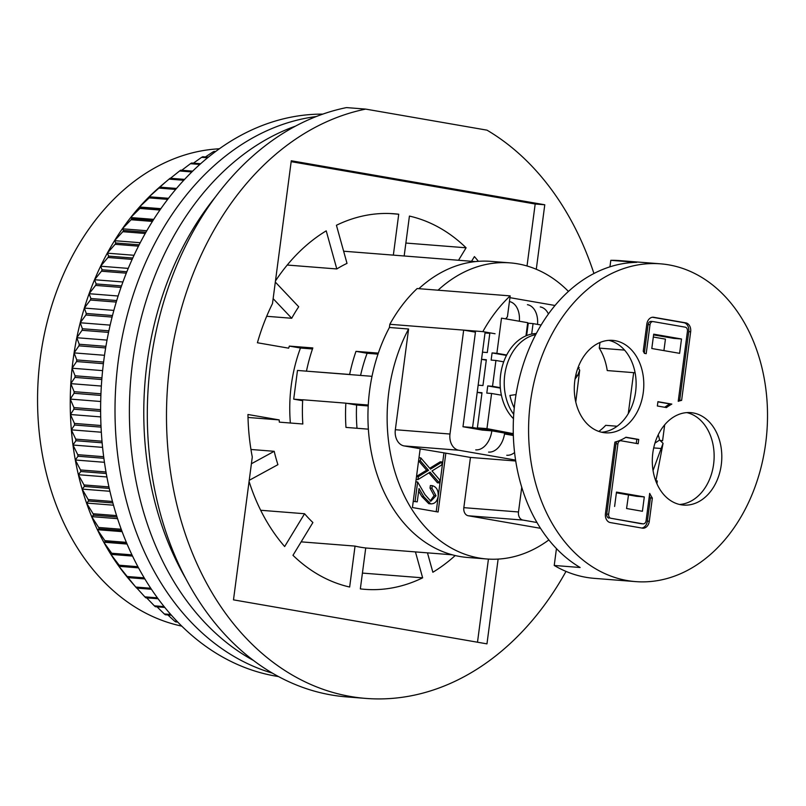 <?xml version="1.0" encoding="UTF-8"?>
<svg xmlns="http://www.w3.org/2000/svg" width="806" height="806" viewBox="0 0 806 806"><rect width="100%" height="100%" fill="white"/><g stroke="black" fill="none" stroke-linecap="round" stroke-linejoin="round"><path stroke-width="1.21" d="M365.793 698.409L346.61 696.898A297.021 222.113 -85.5 0 1 150.692 362.73A297.021 222.113 -85.5 0 1 346.509 107.591L365.692 109.102A297.021 222.113 -85.5 0 0 169.875 364.252A297.021 222.113 -85.5 0 0 365.793 698.409A297.021 222.113 -85.5 0 0 566.003 571.404M365.692 109.102L486.995 130.159A297.021 222.113 -85.5 0 1 593.931 273.506M368.372 429.165L345.976 427.402A147.065 109.969 -85.5 0 1 345.855 403.161L302.703 399.756A147.065 109.969 94.5 0 0 302.824 423.996L279.329 422.143A147.065 109.969 -85.5 0 1 279.188 419.916L247.956 414.496A188.352 140.849 94.5 0 0 252.288 457.022L233.488 599.855L486.965 643.863L498.128 559.102M536.282 269.275L544.775 204.774L291.288 160.767L272.488 303.6A188.352 140.849 94.5 0 0 257.406 342.752L288.639 348.172A147.065 109.969 -85.5 0 1 289.344 346.096L300.467 348.021A132.577 99.138 94.5 0 0 290.361 423.019M477.495 642.221L488.436 559.092M279.188 419.916L248.016 417.458M357.008 428.268A132.577 99.138 -85.5 0 1 356.615 405.025L345.855 403.161M300.467 348.021L312.486 348.968M360.584 375.425A132.577 99.138 -85.5 0 1 367.113 353.28L377.994 354.136M544.775 204.774L535.184 204.009L291.178 161.653M527.023 265.99L535.184 204.009M250.958 449.476L274.201 451.31A147.065 109.969 94.5 0 0 277.919 464.669L249.225 480.316M260.681 510.269L304.577 513.734A147.065 109.969 94.5 0 0 312.899 522.52L292.971 555.314A188.352 140.849 -85.5 0 0 349.653 587.03L355.043 546.095A147.065 109.969 94.5 0 0 365.733 547.949L360.342 588.884A188.352 140.849 -85.5 0 0 364.735 589.327A188.352 140.849 -85.5 0 0 422.646 577.831L362.428 573.086M301.152 541.854L355.043 546.095M274.201 451.31L251.401 463.752M455.209 555.546A188.352 140.849 -85.5 0 1 432.862 572.26L427.462 552.845M415.443 551.898L422.646 577.831M304.577 513.734L284.659 546.539A188.352 140.849 -85.5 0 1 249.074 481.424M367.113 353.28L355.99 351.345L378.336 353.109M350.711 374.649L349.633 374.458A147.065 109.969 -85.5 0 1 355.99 351.345M307.56 371.244L349.633 374.458M289.344 346.096L312.839 347.94A147.065 109.969 94.5 0 0 306.481 371.062M389.933 213.53L398.728 214.225A188.352 140.849 -85.5 0 0 394.336 213.781A188.352 140.849 -85.5 0 0 336.424 225.277L347.013 263.381A147.065 109.969 94.5 0 0 336.807 268.952L287.238 265.043M275.32 282.08L298.704 306.774A147.065 109.969 94.5 0 0 291.722 318.269L266.675 316.295M273.133 298.643L291.722 318.269M404.169 255.986L409.428 216.079A188.352 140.849 -85.5 0 1 466.1 247.795L458.523 260.267M471.55 261.295L474.422 256.58A188.352 140.849 -85.5 0 1 478.391 261.325M275.461 280.972A188.352 140.849 -85.5 0 1 326.218 230.848L336.807 268.952M398.728 214.225L393.348 255.129M405.871 243.049L466.1 247.795M147.004 363.456A282.533 211.273 -85.5 0 1 215.575 196.765A282.533 211.273 -85.5 0 0 147.004 363.456A282.533 211.273 -85.5 0 0 185.521 578.124A282.533 211.273 -85.5 0 1 147.004 363.456M219.434 148.737L215.696 149.029A240.51 179.859 94.5 0 0 40.3 357.985A240.51 179.859 94.5 0 0 178.156 625.295L181.803 626.171M73.054 360.161A246.314 184.191 -85.5 0 1 74.092 352.897A246.314 184.191 -85.5 0 1 76.802 337.724A246.314 184.191 -85.5 0 1 80.217 322.763A246.314 184.191 -85.5 0 1 84.328 308.073A246.314 184.191 -85.5 0 1 89.103 293.706A246.314 184.191 -85.5 0 1 94.534 279.742A246.314 184.191 -85.5 0 1 100.599 266.212A246.314 184.191 -85.5 0 1 107.279 253.175A246.314 184.191 -85.5 0 1 114.533 240.682A246.314 184.191 -85.5 0 1 122.341 228.793A246.314 184.191 -85.5 0 1 130.673 217.549A246.314 184.191 -85.5 0 1 139.498 206.981A246.314 184.191 -85.5 0 1 148.778 197.148A246.314 184.191 -85.5 0 1 158.48 188.09A246.314 184.191 -85.5 0 1 161.271 185.682L165.421 182.176L159.931 187.143A253.558 189.612 94.5 0 0 158.913 188.1L148.778 197.148L150.148 196.855A253.558 189.612 94.5 0 0 149.181 197.893L139.498 206.981L140.808 207.344A253.558 189.612 94.5 0 0 139.891 208.452L130.673 217.549L131.962 218.557A253.558 189.612 94.5 0 0 131.096 219.736L122.341 228.793L123.64 230.456A253.558 189.612 94.5 0 0 122.824 231.705L114.533 240.682L115.863 242.999A253.558 189.612 94.5 0 0 115.107 244.309L107.279 253.175L108.679 256.127A253.558 189.612 94.5 0 0 107.984 257.487L100.599 266.212L102.1 269.788A253.558 189.612 94.5 0 0 101.465 271.209L94.534 279.742L96.166 283.944A253.558 189.612 94.5 0 0 95.592 285.405L89.103 293.706L90.887 298.522A253.558 189.612 94.5 0 0 90.393 300.023L84.328 308.073L86.292 313.474A253.558 189.612 94.5 0 0 85.869 315.015L80.217 322.763L82.403 328.737A253.558 189.612 94.5 0 0 82.051 330.299L76.802 337.724L79.23 344.253A253.558 189.612 94.5 0 0 78.948 345.834L74.092 352.897L76.782 359.95A253.558 189.612 94.5 0 0 76.58 361.551L72.087 368.221A246.314 184.191 -85.5 0 1 73.054 360.161M150.722 588.239L135.751 587.06L130.149 580.572A246.314 184.191 -85.5 0 1 126.32 575.998A246.314 184.191 -85.5 0 1 118.25 565.399A246.314 184.191 -85.5 0 1 110.724 554.125A246.314 184.191 -85.5 0 1 103.762 542.206A246.314 184.191 -85.5 0 1 97.395 529.693A246.314 184.191 -85.5 0 1 91.652 516.626A246.314 184.191 -85.5 0 1 86.554 503.075A246.314 184.191 -85.5 0 1 82.121 489.091A246.314 184.191 -85.5 0 1 78.373 474.714A246.314 184.191 -85.5 0 1 75.311 460.004A246.314 184.191 -85.5 0 1 72.973 445.033A246.314 184.191 -85.5 0 1 71.341 429.85A246.314 184.191 -85.5 0 1 70.434 414.516A246.314 184.191 -85.5 0 1 70.263 399.091A246.314 184.191 -85.5 0 1 70.807 383.646A246.314 184.191 -85.5 0 1 72.087 368.221L75.079 375.787A253.558 189.612 94.5 0 0 74.948 377.399L70.807 383.646L74.122 391.676A253.558 189.612 94.5 0 0 74.061 393.298L70.263 399.091L73.91 407.584A253.558 189.612 94.5 0 0 73.93 409.196L70.434 414.516L74.444 423.422A253.558 189.612 94.5 0 0 74.545 425.024L71.341 429.85L75.734 439.139A253.558 189.612 94.5 0 0 75.905 440.731L72.973 445.033L77.759 454.675A253.558 189.612 94.5 0 0 78.011 456.236L75.311 460.004L80.519 469.958A253.558 189.612 94.5 0 0 80.842 471.5L78.373 474.714L84.015 484.95A253.558 189.612 94.5 0 0 84.408 486.451L82.121 489.091L88.207 499.559A253.558 189.612 94.5 0 0 88.67 501.03L86.554 503.075L93.103 513.754A253.558 189.612 94.5 0 0 93.637 515.175L91.652 516.626L98.664 527.477A253.558 189.612 94.5 0 0 99.269 528.837L97.395 529.693L104.881 540.655A253.558 189.612 94.5 0 0 105.556 541.964L103.762 542.206L111.732 553.259A253.558 189.612 94.5 0 0 112.457 554.498L110.724 554.125L119.177 565.218A253.558 189.612 94.5 0 0 119.963 566.396L118.25 565.399L127.197 576.502A253.558 189.612 94.5 0 0 128.043 577.61L135.751 587.06A253.558 189.612 94.5 0 0 136.647 588.088L151.397 589.246M215.635 151.508L214.174 151.397A253.558 189.612 94.5 0 0 213.006 151.891L205.439 156.948M208.351 157.18L202.759 156.737A253.558 189.612 94.5 0 0 201.611 157.331L193.43 163.155M200.644 163.729L191.576 163.014A253.558 189.612 94.5 0 0 190.458 163.699L181.753 170.278M192.684 171.134L180.685 170.187A253.558 189.612 94.5 0 0 179.597 170.973L170.469 178.277M184.594 179.385L170.126 178.247A253.558 189.612 94.5 0 0 169.069 179.113L165.421 182.176M136.899 588.108L144.818 596.843A253.558 189.612 94.5 0 0 145.765 597.79L158.077 598.767M146.692 597.871L154.349 605.83A253.558 189.612 94.5 0 0 155.346 606.696L164.787 607.432M157.019 606.827L164.313 613.96A253.558 189.612 94.5 0 0 165.351 614.746L171.396 615.22M167.839 614.938L174.68 621.225A253.558 189.612 94.5 0 0 175.748 621.92L177.743 622.071M213.006 151.891L214.92 152.042M201.611 157.331L207.585 157.805M190.458 163.699L199.848 164.444M179.597 170.973L191.858 171.94M169.069 179.113L183.768 180.272M159.931 187.143L176.504 188.453M158.913 188.1L175.688 189.42M150.148 196.855L168.514 198.306M149.181 197.893L167.708 199.354M139.498 206.981L160.878 208.673M140.808 207.344L160.706 208.915M139.891 208.452L159.931 210.034M130.673 217.549L153.724 219.363M131.962 218.557L153.17 220.229M131.096 219.736L152.425 221.418M122.341 228.793L146.823 230.728M123.64 230.456L145.967 232.219M122.824 231.705L145.251 233.468M114.533 240.682L140.234 242.717M115.863 242.999L139.146 244.833M115.107 244.309L138.471 246.142M107.279 253.175L134.028 255.28M108.679 256.127L132.768 258.021M107.984 257.487L132.144 259.391M100.599 266.212L128.255 268.388M102.1 269.788L126.874 271.743M101.465 271.209L126.31 273.163M94.534 279.742L122.935 281.979M96.166 283.944L121.515 285.939M95.592 285.405L120.991 287.41M89.103 293.706L118.129 296.004M90.887 298.522L116.699 300.557M90.393 300.023L116.245 302.069M84.328 308.073L113.858 310.401M86.292 313.474L112.487 315.539M85.869 315.015L112.094 317.08M80.217 322.763L110.15 325.12M82.403 328.737L108.881 330.823M82.051 330.299L108.548 332.394M76.802 337.724L107.027 340.102M79.23 344.253L105.908 346.348M78.948 345.834L105.646 347.94M74.092 352.897L104.508 355.295M76.782 359.95L103.591 362.065M76.58 361.551L103.39 363.667M72.087 368.221L102.614 370.629M75.079 375.787L101.929 377.903M74.948 377.399L101.798 379.515M70.807 383.646L101.334 386.054M74.122 391.676L100.941 393.791M74.061 393.298L100.881 395.414M70.263 399.091L100.7 401.499M73.91 407.584L100.619 409.69M73.93 409.196L100.629 411.302M70.434 414.516L100.7 416.904M74.444 423.422L100.972 425.518M74.545 425.024L101.042 427.12M71.341 429.85L101.324 432.218M75.734 439.139L101.989 441.214M75.905 440.731L102.13 442.796M72.973 445.033L102.574 447.37M77.759 454.675L103.662 456.72M78.011 456.236L103.873 458.282M75.311 460.004L104.437 462.301M80.519 469.958L105.979 471.973M80.842 471.5L106.251 473.505M78.373 474.714L106.886 476.961M84.015 484.95L108.921 486.905M84.408 486.451L109.253 488.406M82.121 489.091L109.908 491.277M88.207 499.559L112.467 501.473M88.67 501.03L112.85 502.934M86.554 503.075L113.475 505.201M93.103 513.754L116.568 515.608M93.637 515.175L117.021 517.019M91.652 516.626L117.555 518.671M98.664 527.477L121.212 529.25M99.269 528.837L121.716 530.61M97.395 529.693L122.099 531.638M104.881 540.655L126.351 542.347M105.556 541.964L126.905 543.647M103.762 542.206L127.066 544.04M111.732 553.259L131.932 554.85M112.457 554.498L132.527 556.08M119.177 565.218L137.907 566.699M119.963 566.396L138.531 567.857M127.197 576.502L144.193 577.842M128.043 577.61L144.848 578.93M144.818 596.843L157.392 597.84M154.349 605.83L164.112 606.596M164.313 613.96L170.731 614.474M174.68 621.225L177.119 621.416M132.617 362.327A282.533 211.273 -85.5 0 1 295.52 126.119A282.533 211.273 -85.5 0 0 132.617 362.327A282.533 211.273 -85.5 0 0 253.406 660.426A282.533 211.273 -85.5 0 1 132.617 362.327M118.23 361.189A282.533 211.273 -85.5 0 1 316.234 116.548A282.533 211.273 -85.5 0 0 118.23 361.189A282.533 211.273 -85.5 0 0 272.368 673.121A282.533 211.273 -85.5 0 1 118.23 361.189M278.463 676.556A282.533 211.273 -85.5 0 1 103.853 360.06A282.533 211.273 -85.5 0 1 322.793 114.12M438.041 290.2A148.506 111.057 -85.5 0 1 510.117 262.877A148.506 111.057 -85.5 0 1 568.452 291.429M510.117 262.877L490.945 261.366A148.506 111.057 94.5 0 0 418.858 288.689M302.653 400.703L293.706 399.151L297.485 370.448L372.009 376.321M368.261 405.025L346.933 403.343M302.693 399.857L293.706 399.151M368.211 405.942L356.615 405.025M548.866 539.919A148.506 111.057 -85.5 0 1 486.784 558.981A148.506 111.057 -85.5 0 1 396.673 477.212A148.506 111.057 -85.5 0 1 408.592 328.999L389.409 327.488L389.832 324.294L482.854 331.629A149.956 112.135 -85.5 0 1 510.178 295.883L417.155 288.548A149.956 112.135 94.5 0 0 389.832 324.294M389.409 327.488A148.506 111.057 94.5 0 0 377.49 475.701A148.506 111.057 94.5 0 0 467.601 557.47L486.784 558.981M462.987 426.747L472.578 427.502L491.821 430.837L482.24 430.082L462.987 426.747L475.439 332.163L463.672 330.117L449.99 434.031L395.333 429.719L408.592 328.999M521.744 487.267L518.5 511.971L463.833 507.659L470.452 457.435L445.849 453.163L438.101 512.001L412.43 507.538L420.178 448.71L404.138 445.93A14.488 10.831 -85.5 0 1 395.333 429.719M540.524 528.313L468.236 515.759L522.903 520.072L536.977 522.52M463.833 507.659A7.244 5.42 94.5 0 0 468.236 515.759M555.022 305.484L509.936 297.666M510.178 295.883L507.427 316.758A135.468 101.304 -85.5 0 0 505.654 318.864M482.854 331.629L495.055 333.744M489.816 333.331L485.021 332.959M404.138 445.93L458.795 450.232A14.488 10.831 -85.5 0 1 449.99 434.031M458.795 450.232L515.588 460.095M518.5 511.971A7.244 5.42 94.5 0 0 522.903 520.072M445.849 453.163L420.158 448.892M515.729 461.002L470.452 457.435M436.207 511.669L443.935 453.012M633.667 372.644L628.277 413.619M626.574 508.526L628.509 494.914M432.288 485.665C436.57 486.895 438.535 490.431 438.182 496.264C437.195 501.503 434.696 504.032 430.686 503.831L423.775 496.687L419.009 488.517L417.246 501.876L415.06 501.493L417.629 481.988L425.014 494.652L430.857 501.221L436.006 495.75L431.945 488.245L432.288 485.665L430.374 485.514L430.031 488.093L434.091 495.599L430.192 501.05M428.772 503.679L431.25 503.891L428.772 503.679L421.86 496.536L418.677 491.076M413.246 501.362L417.246 501.876M418.989 457.748L420.792 457.889L430.475 469.152L442.141 461.969L440.217 461.818L429.729 468.286M428.913 472.85L437.457 482.794L439.381 482.945L430.082 472.125L417.941 479.6L416.128 479.459M418.586 460.82L426.626 470.19L416.531 476.396M614.605 506.44L616.489 492.093L644.296 496.919L642.412 511.276L626.715 508.536M663.922 350.62L665.434 339.125L653.313 337.029M436.006 495.75L434.091 495.599M431.945 488.245L430.031 488.093M415.06 501.493L413.246 501.352M417.629 481.988L415.815 481.847M442.141 461.969L441.748 464.941L432.006 470.936L439.774 479.973L439.381 482.945M417.941 479.6L418.334 476.628L416.521 476.487M418.334 476.628L428.55 470.341L426.626 470.19M428.55 470.341L420.41 460.861L418.596 460.72M420.41 460.861L420.792 457.889M530.398 402.295A159.376 119.177 94.5 0 0 635.531 581.6A159.376 119.177 94.5 0 0 765.7 443.149A159.376 119.177 94.5 0 0 660.577 263.834A159.376 119.177 94.5 0 0 530.398 402.295M660.577 263.834L619.34 260.59A159.376 119.177 94.5 0 0 610.807 260.328L636.7 262.363A159.376 119.177 94.5 0 0 515.054 401.086A159.376 119.177 94.5 0 0 580.119 567.505L554.226 565.459A159.376 119.177 94.5 0 0 594.294 578.355L635.531 581.6M574.819 380.654A46.365 34.668 -85.5 0 1 612.691 340.374A46.365 34.668 -85.5 0 1 643.269 392.532A46.365 34.668 -85.5 0 1 605.407 432.812A46.365 34.668 -85.5 0 1 574.819 380.654M601.588 432.228A46.365 34.668 94.5 0 0 635.602 391.928A46.365 34.668 94.5 0 0 608.832 340.354M652.83 452.901A46.365 34.668 -85.5 0 1 690.702 412.622A46.365 34.668 -85.5 0 1 721.279 464.79A46.365 34.668 -85.5 0 1 683.407 505.07A46.365 34.668 -85.5 0 1 652.83 452.901M679.599 504.475A46.365 34.668 94.5 0 0 713.612 464.185A46.365 34.668 94.5 0 0 686.843 412.612M681.503 338.994L653.696 334.168L651.802 348.514L679.609 353.34L681.503 338.994L673.826 338.389L653.595 334.883M666.461 407.574L657.364 405.992L657.928 401.68L671.821 404.098A59.402 44.421 94.5 0 0 666.461 407.574M653.162 321.594A3.627 2.71 94.5 0 0 652.971 321.574A3.627 2.71 94.5 0 0 650.009 324.717L646.2 353.673L644.397 353.36A56.511 42.255 94.5 0 0 643.238 351.225L646.805 324.163A7.969 5.954 -85.5 0 1 653.313 317.242A7.969 5.954 -85.5 0 1 653.726 317.292L685.815 322.863A7.969 5.954 -85.5 0 1 690.651 331.78L681.624 400.36A59.402 44.421 94.5 0 0 678.219 401.307L687.447 331.226A3.627 2.71 94.5 0 0 685.241 327.165L653.162 321.594M610.293 522.57A7.969 5.954 -85.5 0 1 605.447 513.664L614.706 443.35A7.969 5.954 -85.5 0 1 614.958 442.051A56.511 42.255 94.5 0 0 625.96 437.235L638.735 439.451L638.171 443.753L621.053 440.781A3.627 2.71 94.5 0 0 620.872 440.761A3.627 2.71 94.5 0 0 617.91 443.905L608.651 514.218A3.627 2.71 94.5 0 0 610.857 518.268L642.946 523.84A3.627 2.71 94.5 0 0 643.128 523.86A3.627 2.71 94.5 0 0 646.09 520.716L649.686 493.373A59.402 44.421 94.5 0 0 652.346 498.108L649.293 521.27A7.969 5.954 -85.5 0 1 642.785 528.202A7.969 5.954 -85.5 0 1 642.372 528.142L610.293 522.57M644.296 496.919L636.629 496.315L616.399 492.809M671.821 404.098L669.907 403.947A59.402 44.421 94.5 0 0 664.738 407.272M669.907 403.947L657.908 401.862M644.326 353.219L648.095 324.566L650.009 324.717M652.779 321.574L651.238 321.443A3.627 2.71 94.5 0 0 651.057 321.423A3.627 2.71 94.5 0 0 648.095 324.566M681.624 400.36L679.71 400.209A59.402 44.421 94.5 0 0 678.32 400.552M679.71 400.209L688.737 331.629A7.969 5.954 94.5 0 0 683.891 322.712L652.457 317.252M641.727 528.031A7.969 5.954 94.5 0 0 647.379 521.119L650.432 497.957L652.346 498.108M649.324 496.123A59.402 44.421 94.5 0 0 650.432 497.957M642.946 523.84L641.022 523.688A3.627 2.71 94.5 0 0 641.213 523.709A3.627 2.71 94.5 0 0 641.405 523.719M641.022 523.688L610.857 518.268M608.651 514.218L606.737 514.067A3.627 2.71 94.5 0 0 608.943 518.117M606.737 514.067L615.996 443.753L617.91 443.905M616.993 441.476A3.627 2.71 94.5 0 0 615.996 443.753M636.277 443.421L636.821 439.3L638.735 439.451M636.821 439.3L625.738 437.376M635.108 372.765L607.24 370.569A53.609 40.088 94.5 0 0 599.251 348.111L599.986 342.5M609.951 266.826L610.807 260.328M554.226 565.459L556.452 548.584M599.251 348.111L624.549 350.106M598.808 431.422A53.609 40.088 94.5 0 0 605.689 425.336L617.134 426.243M513.341 435.482L504.526 433.96M472.578 427.502L485.141 332.022M513.311 434.575L491.821 430.837A20.281 13.43 99.8 0 1 475.752 449.869M527.436 304.688A20.281 13.43 99.8 0 1 537.531 324.395M519.356 321.241A20.281 13.43 -80.2 0 0 509.422 301.565M506.601 317.725A20.281 13.43 99.8 0 1 506.521 319.015M488.587 452.095A20.281 13.43 -80.2 0 0 504.657 433.074M514.581 452.539A20.281 13.43 99.8 0 1 506.773 455.259M548.433 313.997A20.281 13.43 -80.2 0 0 540.272 306.925M578.003 367.717L579.705 370.125L577.751 375.324L575.051 379.082M536.302 333.523A47.091 35.212 94.5 0 0 520.716 338.732A47.091 35.212 94.5 0 0 513.482 418.697M514.268 407.937A45.902 34.326 -85.5 0 1 509.926 395.434L516.011 394.587M513.301 434.112L477.374 427.875L486.955 428.631L513.291 433.658M477.374 427.875L481.998 392.724L477.202 392.341L478.149 385.167L482.945 385.55L486.34 359.718L481.545 359.335L486.28 360.161M531.678 334.057L533.058 323.619L541.138 325.02M500.304 387.656L492.526 386.306L495.932 360.473L503.71 361.823M533.058 323.619L527.648 323.135M525.975 335.85L527.708 322.692L501.503 318.138L496.879 353.3L492.083 352.917L491.136 360.091L495.932 360.473M486.955 428.631L491.589 393.479L486.794 393.096L487.741 385.923L492.526 386.306M481.545 359.335L482.492 352.162L487.287 352.544L489.877 332.848M526.64 335.578L528.262 323.246M500.345 388.109L487.741 385.923M506.682 355.003L496.879 353.3M579.232 367.596L578.114 367.405M491.589 393.479L501.392 395.182M513.261 432.399L513.16 433.185M477.202 392.341L481.938 393.167M506.47 355.416L492.083 352.917M658.21 434.807A45.902 34.326 -85.5 0 1 659.59 440.026L663.066 443.31L653.051 470.513M654.935 443.149L659.59 440.026M656.93 483.761L657.293 480.95L656.064 480.739M660.96 440.65L662.582 440.781L664.688 424.822M662.582 440.781L660.527 440.419M423.775 496.687L421.86 496.536M688.737 331.629L690.651 331.78M683.891 322.712L685.815 322.863M652.9 317.232L653.726 317.292M647.379 521.119L649.293 521.27M620.68 440.751L619.32 440.65M513.734 414.365A46.778 34.98 -85.5 0 1 524.686 339.306A46.778 34.98 -85.5 0 1 535.718 334.641M577.751 375.324L575.796 375.163M661.101 448.499L653.696 447.914M452.287 554.81L365.733 547.989M475.399 261.597L343.628 251.21M651.057 321.423L652.971 321.574M641.213 523.709L643.128 523.86M619.34 440.64L620.872 440.761M575.776 402.003L579.705 370.125M655.832 481.101L663.066 443.31"/></g></svg>
